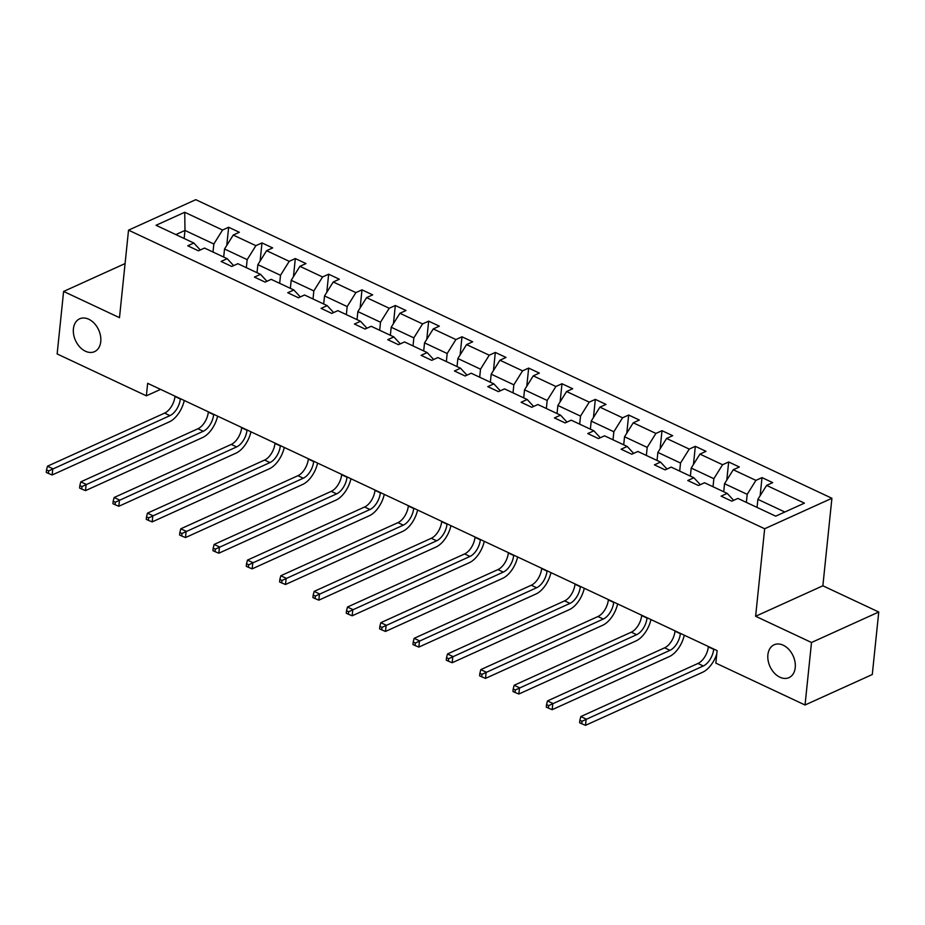<?xml version="1.0" encoding="UTF-8"?>
<svg xmlns="http://www.w3.org/2000/svg" width="925" height="925" viewBox="0 0 925 925"><rect width="100%" height="100%" fill="white"/><g stroke="black" fill="none" stroke-linecap="round" stroke-linejoin="round"><path stroke-width="1.39" d="M100.756 341.649A18.026 12.73 65.6 0 1 94.523 351.65A18.026 12.73 65.6 0 1 79.77 346.979A18.026 12.73 65.6 0 1 73.41 328.814A18.026 12.73 65.6 0 1 79.642 318.813A18.026 12.73 65.6 0 1 94.408 323.484A18.026 12.73 65.6 0 1 100.756 341.649M795.234 667.63A18.026 12.73 65.6 0 1 789.002 677.632A18.026 12.73 65.6 0 1 774.248 672.961A18.026 12.73 65.6 0 1 767.889 654.796A18.026 12.73 65.6 0 1 774.121 644.794A18.026 12.73 65.6 0 1 788.886 649.466A18.026 12.73 65.6 0 1 795.234 667.63M831.91 498.274L195.776 199.673L128.529 230.163L764.663 528.753L831.91 498.274L822.868 585.791L755.621 616.27L811.503 642.493L878.75 612.015L822.868 585.791M878.75 612.015L872.287 674.522L805.039 705L811.503 642.493M125.072 263.579L63.605 291.444L57.142 353.951L146.358 395.819L160.568 389.39M213.004 252.039L213.837 243.992L184.988 230.441L184.734 212.276L222.555 230.024L228.648 227.261L226.775 245.403M184.156 238.5L184.988 230.441L175.843 234.592M213.837 243.992L222.555 230.024M246.339 267.683L247.172 259.636L224.521 248.998L233.239 235.042L239.332 232.279L228.648 227.261M233.239 235.042L255.89 245.668L261.983 242.917L260.11 261.047M279.674 283.327L280.506 275.28L257.855 264.654L266.573 250.687L272.667 247.923L261.983 242.917M266.573 250.687L289.224 261.324L295.318 258.561L293.445 276.691M313.008 298.983L313.841 290.924L291.19 280.298L299.908 266.331L306.002 263.579L295.318 258.561M299.908 266.331L322.559 276.968L328.653 274.205L326.779 292.346M346.343 314.627L347.176 306.58L324.525 295.942L333.243 281.986L339.336 279.223L328.653 274.205M333.243 281.986L355.894 292.612L361.987 289.849L360.114 307.99M379.678 330.271L380.51 322.224L357.859 311.586L366.578 297.63L372.671 294.867L361.987 289.849M366.578 297.63L389.228 308.256L395.322 305.504L393.449 323.634M413.012 345.915L413.845 337.868L391.194 327.242L399.912 313.274L406.006 310.511L395.322 305.504M399.912 313.274L422.563 323.912L428.657 321.148L426.783 339.278M446.347 361.571L447.18 353.512L424.529 342.886L433.247 328.918L439.34 326.167L428.657 321.148M433.247 328.918L455.898 339.556L461.991 336.792L460.118 354.934M479.682 377.215L480.514 369.167L457.863 358.53L466.582 344.574L472.675 341.811L461.991 336.792M466.582 344.574L489.233 355.2L495.326 352.437L493.453 370.578M513.017 392.859L513.849 384.812L491.198 374.174L499.916 360.218L506.01 357.455L495.326 352.437M499.916 360.218L522.567 370.844L528.661 368.092L526.788 386.222M546.351 408.503L547.184 400.456L524.533 389.83L533.251 375.862L539.344 373.099L528.661 368.092M533.251 375.862L555.902 386.5L561.995 383.736L560.122 401.866M579.686 424.159L580.518 416.1L557.868 405.474L566.586 391.506L572.679 388.754L561.995 383.736M566.586 391.506L589.237 402.144L595.33 399.38L593.457 417.522M613.021 439.803L613.853 431.755L591.202 421.118L599.92 407.162L606.014 404.398L595.33 399.38M599.92 407.162L622.571 417.788L628.665 415.024L626.792 433.166M646.355 455.447L647.188 447.399L624.537 436.762L633.255 422.806L639.348 420.042L628.665 415.024M633.255 422.806L655.906 433.432L661.999 430.68L660.126 448.81M679.69 471.091L680.522 463.043L657.872 452.417L666.59 438.45L672.683 435.687L661.999 430.68M666.59 438.45L689.241 449.087L695.334 446.324L693.461 464.454M713.025 486.747L713.857 478.688L691.206 468.062L699.936 454.094L706.018 451.342L695.334 446.324M699.936 454.094L722.575 464.732L728.669 461.968L726.796 480.11M746.359 502.391L747.192 494.343L724.541 483.706L733.271 469.75L739.353 466.986L728.669 461.968M733.271 469.75L755.91 480.376L762.003 477.612L760.13 495.754M784.851 512.011L757.876 499.35L766.605 485.394L772.687 482.63L762.003 477.612M766.605 485.394L804.426 503.142L775.705 516.162L737.884 498.413L731.791 501.165L721.107 496.147L727.2 493.395L704.549 482.757L698.456 485.521L687.772 480.503L693.866 477.751L671.215 467.113L665.121 469.877L654.438 464.859L660.531 462.095L637.88 451.469L631.787 454.221L621.103 449.215L627.196 446.451L604.545 435.825L598.452 438.577L587.768 433.559L593.862 430.807L571.211 420.17L565.117 422.933L554.433 417.915L560.527 415.163L537.876 404.526L531.783 407.289L521.099 402.271L527.192 399.507L504.541 388.882L498.448 391.633L487.764 386.627L493.858 383.863L471.207 373.238L465.113 375.989L454.429 370.971L460.523 368.219L437.872 357.582L431.778 360.345L421.095 355.327L427.188 352.575L404.537 341.938L398.444 344.701L387.76 339.683L393.853 336.92L371.203 326.294L365.109 329.046L354.425 324.039L360.519 321.276L337.868 310.65L331.774 313.402L321.091 308.383L327.184 305.632L304.533 294.994L298.44 297.757L287.756 292.739L293.849 289.988L271.198 279.35L265.105 282.113L254.421 277.095L260.515 274.332L237.864 263.706L231.77 266.458L221.087 261.451L227.18 258.688L204.529 248.062L198.436 250.814L187.752 245.796L193.845 243.044L156.024 225.284L184.734 212.276M805.039 705L715.834 663.121L717.118 650.622L147.653 383.32L146.358 395.819M233.62 265.625L227.18 258.688M223.688 257.058L224.521 248.998M247.172 259.636L255.89 245.668M266.955 281.269L260.515 274.332M257.023 272.702L257.855 264.654M280.506 275.28L289.224 261.324M300.29 296.913L293.849 289.988M290.358 288.346L291.19 280.298M313.841 290.924L322.559 276.968M333.624 312.569L327.184 305.632M323.692 303.99L324.525 295.942M347.176 306.58L355.894 292.612M366.959 328.213L360.519 321.276M357.027 319.645L357.859 311.586M380.51 322.224L389.228 308.256M400.294 343.857L393.853 336.92M390.362 335.289L391.194 327.242M413.845 337.868L422.563 323.912M433.64 359.501L427.188 352.575M423.696 350.933L424.529 342.886M447.18 353.512L455.898 339.556M466.975 375.157L460.523 368.219M457.031 366.578L457.863 358.53M480.514 369.167L489.233 355.2M500.309 390.801L493.858 383.863M490.366 382.233L491.198 374.174M513.849 384.812L522.567 370.844M533.644 406.445L527.192 399.507M523.7 397.877L524.533 389.83M547.184 400.456L555.902 386.5M566.979 422.089L560.527 415.163M557.035 413.521L557.868 405.474M580.518 416.1L589.237 402.144M600.313 437.745L593.862 430.807M590.37 429.165L591.202 421.118M613.853 431.755L622.571 417.788M633.648 453.389L627.196 446.451M623.704 444.821L624.537 436.762M647.188 447.399L655.906 433.432M666.983 469.033L660.531 462.095M657.039 460.465L657.872 452.417M680.522 463.043L689.241 449.087M700.317 484.677L693.866 477.751M690.374 476.109L691.206 468.062M713.857 478.688L722.575 464.732M733.652 500.333L727.2 493.395M723.72 491.753L724.541 483.706M747.192 494.343L755.91 480.376M63.605 291.444L119.487 317.668L128.529 230.163M755.621 616.27L764.663 528.753M757.055 507.409L757.876 499.35M200.286 249.981L193.845 243.044M708.377 646.517L708.342 646.853A14.083 7.689 -64.9 0 1 697.959 663.468L580.819 716.563L586.161 719.072L585.513 725.327L702.653 672.232A21.125 11.528 115.1 0 0 716.771 653.975M713.718 649.026L713.684 649.362A14.083 7.689 -64.9 0 1 703.301 665.977L581.998 721.269L579.871 720.263L579.605 722.76L581.744 723.766L581.998 721.269M581.744 723.766L585.513 725.327M580.819 716.563L579.871 720.263M675.042 630.873L675.007 631.197A14.083 7.689 -64.9 0 1 664.624 647.824L547.484 700.919L552.826 703.428L552.179 709.672L669.318 656.577A21.125 11.528 115.1 0 0 684.292 635.221M680.384 633.382L680.349 633.706A14.083 7.689 -64.9 0 1 669.966 650.333L548.664 705.613L546.536 704.619L546.27 707.116L548.409 708.122L548.664 705.613M548.409 708.122L552.179 709.672M547.484 700.919L546.536 704.619M641.707 615.229L641.673 615.553A14.083 7.689 -64.9 0 1 631.289 632.18L514.15 685.275L519.492 687.772L518.844 694.028L635.984 640.933A21.125 11.528 115.1 0 0 650.957 619.577M647.049 617.727L647.014 618.062A14.083 7.689 -64.9 0 1 636.631 634.689L515.329 689.969L513.202 688.963L512.936 691.472L515.075 692.467L515.329 689.969M515.075 692.467L518.844 694.028M514.15 685.275L513.202 688.963M608.372 599.573L608.338 599.909A14.083 7.689 -64.9 0 1 597.955 616.524L480.815 669.619L486.157 672.128L485.509 678.383L602.649 625.288A21.125 11.528 115.1 0 0 617.622 603.921M613.714 602.082L613.68 602.418A14.083 7.689 -64.9 0 1 603.297 619.033L481.994 674.325L479.867 673.319L479.601 675.817L481.74 676.822L481.994 674.325M481.74 676.822L485.509 678.383M480.815 669.619L479.867 673.319M575.038 583.929L575.003 584.265A14.083 7.689 -64.9 0 1 564.62 600.88L447.48 653.975L452.822 656.484L452.175 662.739L569.314 609.644A21.125 11.528 115.1 0 0 584.288 588.277M580.38 586.438L580.345 586.774A14.083 7.689 -64.9 0 1 569.962 603.389L448.66 658.681L446.532 657.675L446.266 660.173L448.405 661.178L448.66 658.681M448.405 661.178L452.175 662.739M447.48 653.975L446.532 657.675M541.703 568.285L541.668 568.609A14.083 7.689 -64.9 0 1 531.285 585.236L414.146 638.331L419.488 640.84L418.84 647.084L535.98 593.989A21.125 11.528 115.1 0 0 550.953 572.633M547.045 570.794L547.01 571.118A14.083 7.689 -64.9 0 1 536.627 587.745L415.325 643.025L413.197 642.031L412.932 644.528L415.071 645.534L415.325 643.025M415.071 645.534L418.84 647.084M414.146 638.331L413.197 642.031M508.368 552.641L508.334 552.965A14.083 7.689 -64.9 0 1 497.951 569.592L380.811 622.687L386.153 625.184L385.505 631.44L502.645 578.345A21.125 11.528 115.1 0 0 517.618 556.977M513.71 555.139L513.676 555.474A14.083 7.689 -64.9 0 1 503.292 572.101L381.99 627.381L379.863 626.375L379.597 628.884L381.736 629.879L381.99 627.381M381.736 629.879L385.505 631.44M380.811 622.687L379.863 626.375M475.034 536.986L474.999 537.321A14.083 7.689 -64.9 0 1 464.616 553.936L347.476 607.031L352.818 609.54L352.171 615.796L469.31 562.701A21.125 11.528 115.1 0 0 484.284 541.333M480.376 539.495L480.341 539.83A14.083 7.689 -64.9 0 1 469.958 556.445L348.656 611.737L346.528 610.731L346.262 613.229L348.401 614.235L348.656 611.737M348.401 614.235L352.171 615.796M347.476 607.031L346.528 610.731M441.688 521.342L441.664 521.677A14.083 7.689 -64.9 0 1 431.281 538.292L314.142 591.387L319.483 593.896L318.836 600.152L435.976 547.057A21.125 11.528 115.1 0 0 450.949 525.689M447.041 523.851L447.006 524.186A14.083 7.689 -64.9 0 1 436.623 540.801L315.321 596.093L313.182 595.087L312.928 597.585L315.067 598.591L315.321 596.093M315.067 598.591L318.836 600.152M314.142 591.387L313.182 595.087M408.353 505.697L408.33 506.021A14.083 7.689 -64.9 0 1 397.947 522.648L280.807 575.743L286.149 578.252L285.501 584.496L402.641 531.401A21.125 11.528 115.1 0 0 417.614 510.045M413.706 508.207L413.672 508.53A14.083 7.689 -64.9 0 1 403.288 525.157L281.986 580.438L279.847 579.443L279.593 581.941L281.732 582.947L281.986 580.438M281.732 582.947L285.501 584.496M280.807 575.743L279.847 579.443M375.018 490.053L374.983 490.377A14.083 7.689 -64.9 0 1 364.612 507.004L247.472 560.099L252.814 562.597L252.167 568.852L369.306 515.757A21.125 11.528 115.1 0 0 384.28 494.389M380.36 492.551L380.337 492.886A14.083 7.689 -64.9 0 1 369.954 509.513L248.652 564.793L246.512 563.788L246.258 566.297L248.397 567.291L248.652 564.793M248.397 567.291L252.167 568.852M247.472 560.099L246.512 563.788M341.683 474.398L341.649 474.733A14.083 7.689 -64.9 0 1 331.277 491.348L214.137 544.443L219.479 546.952L218.832 553.208L335.972 500.113A21.125 11.528 115.1 0 0 350.945 478.745M347.025 476.907L347.002 477.242A14.083 7.689 -64.9 0 1 336.619 493.858L215.317 549.149L213.178 548.143L212.923 550.641L215.062 551.647L215.317 549.149M215.062 551.647L218.832 553.208M214.137 544.443L213.178 548.143M308.349 458.754L308.314 459.089A14.083 7.689 -64.9 0 1 297.942 475.704L180.803 528.799L186.145 531.308L185.497 537.564L302.637 484.469A21.125 11.528 115.1 0 0 317.61 463.101M313.691 461.263L313.656 461.598A14.083 7.689 -64.9 0 1 303.284 478.213L181.982 533.505L179.843 532.499L179.589 534.997L181.728 536.003L181.982 533.505M181.728 536.003L185.497 537.564M180.803 528.799L179.843 532.499M275.014 443.11L274.979 443.433A14.083 7.689 -64.9 0 1 264.608 460.06L147.468 513.155L152.81 515.664L152.162 521.908L269.302 468.813A21.125 11.528 115.1 0 0 284.276 447.457M280.356 445.619L280.321 445.942A14.083 7.689 -64.9 0 1 269.95 462.569L148.648 517.85L146.508 516.855L146.254 519.353L148.393 520.359L148.648 517.85M148.393 520.359L152.162 521.908M147.468 513.155L146.508 516.855M241.679 427.466L241.645 427.789A14.083 7.689 -64.9 0 1 231.273 444.416L114.133 497.511L119.475 500.009L118.828 506.264L235.968 453.169A21.125 11.528 115.1 0 0 250.941 431.802M247.021 429.963L246.987 430.298A14.083 7.689 -64.9 0 1 236.615 446.925L115.313 502.206L113.174 501.2L112.919 503.709L115.058 504.703L115.313 502.206M115.058 504.703L118.828 506.264M114.133 497.511L113.174 501.2M208.345 411.81L208.31 412.145A14.083 7.689 -64.9 0 1 197.938 428.761L80.799 481.856L86.141 484.365L85.493 490.62L202.633 437.525A21.125 11.528 115.1 0 0 217.606 416.158M213.687 414.319L213.652 414.654A14.083 7.689 -64.9 0 1 203.28 431.27L81.978 486.562L79.839 485.556L79.585 488.053L81.724 489.059L81.978 486.562M81.724 489.059L85.493 490.62M80.799 481.856L79.839 485.556M175.01 396.166L174.975 396.501A14.083 7.689 -64.9 0 1 164.604 413.117L47.464 466.212L52.806 468.721L52.158 474.976L169.298 421.881A21.125 11.528 115.1 0 0 184.272 400.513M180.352 398.675L180.317 399.01A14.083 7.689 -64.9 0 1 169.946 415.626L48.643 470.917L46.504 469.912L46.25 472.409L48.389 473.415L48.643 470.917M48.389 473.415L52.158 474.976M47.464 466.212L46.504 469.912M713.684 649.362L708.342 646.853M703.301 665.977L697.959 663.468M680.349 633.706L675.007 631.197M669.966 650.333L664.624 647.824M647.014 618.062L641.673 615.553M636.631 634.689L631.289 632.18M613.68 602.418L608.338 599.909M603.297 619.033L597.955 616.524M580.345 586.774L575.003 584.265M569.962 603.389L564.62 600.88M547.01 571.118L541.668 568.609M536.627 587.745L531.285 585.236M513.676 555.474L508.334 552.965M503.292 572.101L497.951 569.592M480.341 539.83L474.999 537.321M469.958 556.445L464.616 553.936M447.006 524.186L441.664 521.677M436.623 540.801L431.281 538.292M413.672 508.53L408.33 506.021M403.288 525.157L397.947 522.648M380.337 492.886L374.983 490.377M369.954 509.513L364.612 507.004M347.002 477.242L341.649 474.733M336.619 493.858L331.277 491.348M313.656 461.598L308.314 459.089M303.284 478.213L297.942 475.704M280.321 445.942L274.979 443.433M269.95 462.569L264.608 460.06M246.987 430.298L241.645 427.789M236.615 446.925L231.273 444.416M213.652 414.654L208.31 412.145M203.28 431.27L197.938 428.761M180.317 399.01L174.975 396.501M169.946 415.626L164.604 413.117"/></g></svg>
